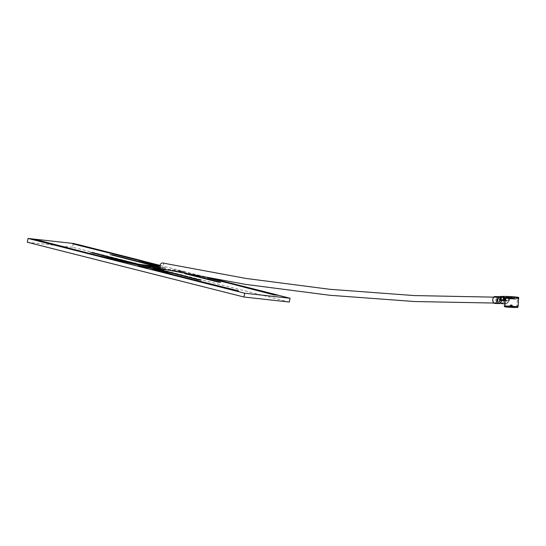 <?xml version="1.0" encoding="UTF-8"?>
<svg xmlns="http://www.w3.org/2000/svg" width="546" height="546" viewBox="0 0 546 546"><rect width="100%" height="100%" fill="white"/><g stroke="black" fill="none" stroke-linecap="round" stroke-linejoin="round"><path stroke-width="0.41" stroke-dasharray="2.73 2.05" d="M501.788 299.051A1.14 0.703 91.6 0 0 501.747 299.051A1.14 0.703 91.6 0 0 501.016 300.143A1.14 0.703 91.6 0 0 501.651 301.324A1.14 0.703 91.6 0 0 501.685 301.331A1.14 0.703 91.6 0 0 502.416 300.239A1.14 0.703 91.6 0 0 501.788 299.051M496.532 298.908A1.14 0.703 91.6 0 0 496.498 298.901A1.14 0.703 91.6 0 0 495.768 299.993A1.14 0.703 91.6 0 0 496.396 301.18A1.14 0.703 91.6 0 0 496.437 301.18A1.14 0.703 91.6 0 0 497.167 300.088A1.14 0.703 91.6 0 0 496.532 298.908M497.788 300.007A2.969 1.836 91.6 0 0 499.535 303.098A2.969 1.836 91.6 0 0 501.44 300.334A2.969 1.836 91.6 0 0 500.593 297.577L502.695 297.631A2.969 1.836 -88.4 0 1 503.542 300.389A2.969 1.836 -88.4 0 1 501.631 303.16A2.969 1.836 -88.4 0 1 499.89 299.986A2.969 1.836 -88.4 0 1 501.76 297.215A2.969 1.836 -88.4 0 1 503.542 300.389A2.969 1.836 -88.4 0 1 501.678 303.16A2.969 1.836 -88.4 0 1 499.89 299.986A2.969 1.836 -88.4 0 1 501.051 297.454L500.464 297.433M162.537 262.981A2.969 1.829 -75.8 0 1 163.677 266.073A2.969 1.829 -75.8 0 1 161.159 268.762M512.51 306.975L512.51 305.391L511.404 305.153M516.7 307.384L517.396 299.208L506.067 298.532L506.012 300.157L507.098 303.31L509.664 300.559L509.268 298.928L517.396 299.208M518.106 306.866L517.997 306.245L516.987 306.135L517.997 306.245L517.574 306.941L504.463 306.053M505.712 297.249L508.66 297.331L508.469 300.525L505.494 300.443L505.712 297.249L501.651 296.546A0.669 0.464 50.2 0 1 501.549 297.044L501.549 297.044A0.669 0.464 50.2 0 1 501.303 297.126L502.641 296.744L503.528 297.372A3.474 2.143 -88.4 0 1 504.374 300.436A3.474 2.143 -88.4 0 1 504.32 300.948L509.07 301.078L506.169 303.788L504.784 300.607M494.99 296.526A3.474 2.143 -88.4 0 1 497.024 300.232A3.474 2.143 -88.4 0 1 494.792 303.467M500.511 296.887L501.085 296.901A3.474 2.143 91.6 0 0 500.484 297.413M501.617 303.658A3.474 2.143 91.6 0 0 503.849 300.423A3.474 2.143 91.6 0 0 502.73 297.085L500.627 297.024A3.474 2.143 -88.4 0 1 501.747 300.368A3.474 2.143 -88.4 0 1 499.522 303.596M509.329 298.444L518.584 298.867L509.268 298.444L509.118 300.942L508.654 300.928L508.872 297.304L509.398 297.317L509.268 298.444M504.791 300.464L505.132 296.847L504.6 296.833L504.538 297.911M496.717 300.198A2.969 1.836 -88.4 0 1 494.806 302.969A2.969 1.836 -88.4 0 1 493.065 299.795A2.969 1.836 -88.4 0 1 494.976 297.031A2.969 1.836 -88.4 0 1 496.717 300.198M517.055 307.548L517.574 306.941M506.19 298.587L510.196 298.696A2.969 1.836 -88.4 0 1 511.725 297.495A2.969 1.836 -88.4 0 1 513.274 299.037L509.268 298.928M513.274 299.037L510.196 298.696M505.309 296.601L503.241 296.369M518.618 297.481L505.357 296.963L505.494 300.443M500.477 298.498L500.477 298.485A4.136 2.553 91.6 0 1 501.651 296.546L500.586 296.621M518.509 298.696L518.516 297.338M514.407 298.239L511.322 298.034M508.469 300.525L505.173 300.443L504.32 300.948M500.593 297.577L500.627 297.024M502.695 297.631L502.73 297.085M501.051 297.454L501.085 296.901M508.565 300.757L508.77 297.304L508.654 300.928M517.963 306.913L517.362 307.514M505.61 299.044L505.234 299.024A4.136 2.553 91.6 0 0 504.306 296.847A0.669 0.437 139.5 0 1 503.528 297.372M160.046 267.479L165.445 268.079L141.373 260.695L77.361 244.506L72.789 244.001M67.042 247.611L37.128 240.049L32.562 239.544M132.623 263.213L97.877 255.74L65.718 247.468M155.323 266.168L138.896 264.482L90.52 252.566M156.354 265.977L110.115 254.736M278.672 295.372L160.087 265.39M143.236 261.125L76.686 244.301M165.841 269.751L172.331 270.468L184.76 273.614M201.112 280.214L155.931 268.652M238.438 290.957L173.116 274.761L154.9 268.85M278.665 295.413L214.66 279.224L178.173 271.116L184.712 271.84L180.105 270.68L137.981 266.011M245.529 287.36L244.185 287.339M220.707 282.384L174.563 270.72L207.466 277.928M289.284 302.034L72.632 247.249L73.382 243.461M72.632 247.249L27.3 242.233M160.012 267.342L165.445 268.079M165.472 267.95L159.944 266.25M164.51 269.471L172.331 270.468M172.352 270.338L187.21 274.099M192.622 275.15L174.563 270.72M174.59 270.591L211.056 278.583M216.448 279.538L214.66 279.224M214.687 279.095L178.173 271.116M178.201 270.987L184.712 271.84M184.732 271.71L180.105 270.68M180.132 270.55L160.51 268.373M500.416 298.464A3.474 2.143 -88.4 0 1 501.303 297.126M511.609 298.676L511.691 297.29M518.441 297.474L518.359 298.867M511.315 297.263L511.233 298.655M518.29 297.304L518.209 298.689M504.313 297.891L504.374 296.819L503.794 296.778L503.733 297.823M503.508 297.802L503.569 296.771L503.166 296.758M504.333 296.56L504.777 296.58M511.575 305.535L512.592 305.644M496.498 298.901L501.747 299.051M501.76 297.215L498.962 297.242M501.678 303.16L500.566 303.166M496.437 301.18L501.685 301.331M500.525 296.683L502.641 296.744L501.549 297.044L500.361 300.013M507.098 303.31L501.631 303.16M499.535 303.098L494.806 302.969M511.725 297.495L494.976 297.031M504.6 303.74L506.169 303.788M518.004 298.73L518.093 297.338M505.296 300.436L508.572 300.525M506.067 298.532L505.576 306.784M516.96 305.63L517.874 305.726M510.981 304.961L511.895 305.064"/><path stroke-width="0.82" d="M500.566 303.166L415.062 301.556L329.886 295.277L245.202 284.336L161.159 268.762A2.969 1.829 -75.8 0 1 160.019 265.663A2.969 1.829 -75.8 0 1 162.537 262.981L245.843 278.419L329.784 289.291L414.209 295.57L498.962 297.242M511.404 305.153L511.049 306.886L505.576 306.784L516.7 307.384M518.106 306.866L517.362 307.514L512.052 306.927L511.534 306.197L518.106 306.866L518.591 297.372C518.072 298.375 516.707 298.225 514.482 296.915L514.407 298.239L503.105 297.747L509.957 297.939L510.039 296.546L510.906 296.601L510.824 297.993L511.322 298.034M500.539 296.478L500.102 300.477A3.474 2.143 -88.4 0 1 500.109 299.966A3.474 2.143 -88.4 0 1 500.416 298.464M500.464 297.433L498.955 297.393L498.989 296.84A3.474 2.143 -88.4 0 0 497.481 299.89A3.474 2.143 -88.4 0 0 499.522 303.596L494.792 303.467A3.474 2.143 -88.4 0 1 492.758 299.761A3.474 2.143 -88.4 0 1 494.99 296.526L500.525 296.683M498.989 296.84L500.511 296.887M500.484 297.413A3.474 2.143 91.6 0 0 499.583 299.952A3.474 2.143 91.6 0 0 501.617 303.658L504.6 303.74M498.955 297.393A2.969 1.836 91.6 0 0 497.788 299.925A2.969 1.836 91.6 0 0 497.788 300.007M517.055 307.548L516.687 307.507M511.049 306.886L506.395 306.988L515.035 307.541C509.193 307.118 503.289 307.289 504.463 306.053L510.244 306.129L510.681 306.845M504.538 297.911L504.388 300.45L504.791 300.464M503.159 297.747L503.187 296.362L510.039 296.546M513.963 298.205L514.045 296.833L510.906 296.601M514.045 296.833L514.414 296.881A1.304 1.024 96.3 0 1 514.482 296.915M518.591 297.372A1.304 1.024 96.3 0 0 518.516 297.338L514.243 296.84M518.584 297.447L518.543 298.703M510.244 306.129L510.319 305.303L510.981 304.961L511.513 305.282L511.534 306.197M510.824 297.993L509.957 297.939M503.733 297.823L503.603 299.979L500.409 299.884M503.603 299.979L504.17 300.266L504.313 297.891M500.354 299.959L500.102 300.477L504.784 300.607M500.593 296.43L503.18 296.505L500.586 296.43L500.518 298.485M159.944 266.25L141.394 260.565L77.389 244.376L72.816 243.871L138.111 260.196L156.354 265.977M72.816 243.871L138.138 260.06L158.517 266.523L112.374 254.852L156.286 266.277L138.923 264.353L92.779 252.682L136.691 264.107L97.905 255.61L37.155 239.919L32.562 239.544L96.567 255.733L138.923 265.144L160.046 267.479M65.718 247.468L67.069 247.481M90.547 252.436L132.623 263.213M110.142 254.607L155.323 266.168M76.686 244.301L73.382 243.461L28.051 238.445L244.704 293.229L290.035 298.246L278.672 295.372M160.087 265.39L143.236 261.125M184.76 273.614L218.475 282.139L220.734 282.255L192.622 275.15M155.931 268.652L165.841 269.751M154.9 268.85L201.112 280.214L154.989 268.414L164.51 269.471M160.51 268.373L137.981 266.011L142.588 267.178L149.119 267.902L169.854 274.263L233.865 290.452L238.465 290.827L173.143 274.631L152.757 268.168L198.88 279.968M211.056 278.583L274.099 294.908L278.692 295.284L216.448 279.538M207.466 277.928L245.529 287.36M28.051 238.445L27.3 242.233L243.953 297.017L289.284 302.034L290.035 298.246M243.953 297.017L244.704 293.229M32.583 239.414L96.567 255.733M96.594 255.603L138.923 265.144M138.95 265.008L160.012 267.342M187.21 274.099L218.475 282.139M218.502 282.009L220.734 282.255M244.212 287.21L274.099 294.908M274.126 294.772L278.692 295.284M138.008 265.882L142.588 267.178M142.608 267.049L149.119 267.902M149.147 267.772L169.854 274.263M169.881 274.133L233.865 290.452M233.893 290.315L238.465 290.827M198.901 279.839L201.14 280.084M517.362 307.514L512.052 306.927M503.289 296.355L503.207 297.747M514.414 296.881L514.332 298.232M500.477 298.485L500.586 296.621M500.32 299.884L503.528 299.972M503.378 299.966L503.508 297.802M503.166 296.758L500.627 296.69M510.285 305.46L511.124 305.555M504.941 297.932L504.463 306.053M518.618 298.86L518.7 297.474M503.105 297.747L503.187 296.362"/></g></svg>
